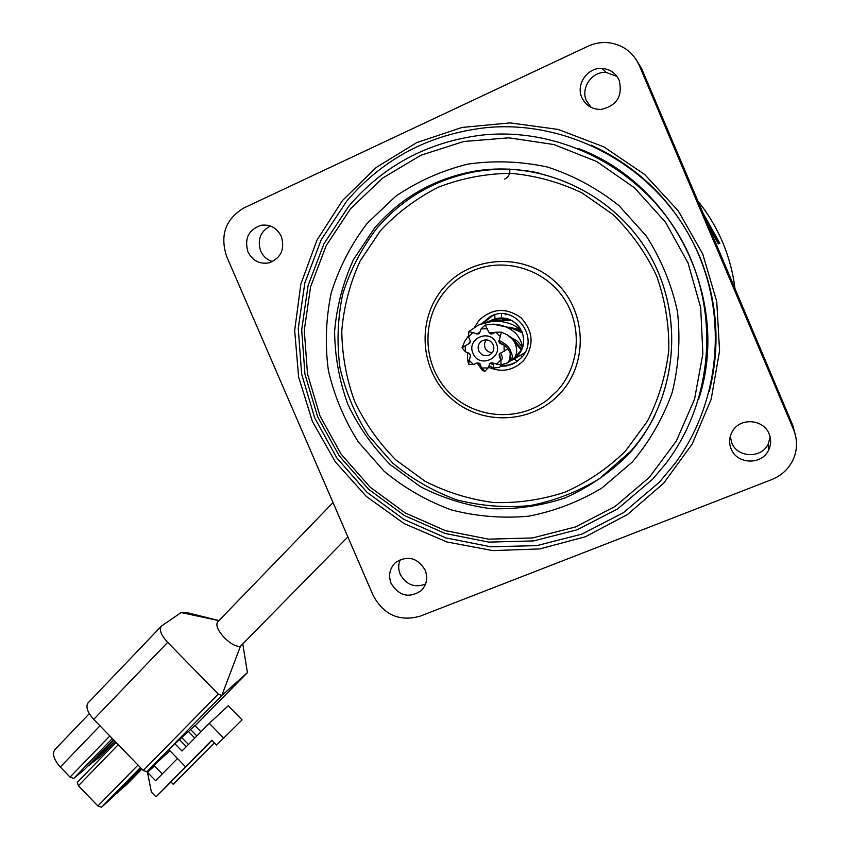 <?xml version="1.0" encoding="UTF-8"?>
<svg xmlns="http://www.w3.org/2000/svg" width="850" height="850" viewBox="0 0 850 850"><rect width="100%" height="100%" fill="white"/><g stroke="black" fill="none" stroke-linecap="round" stroke-linejoin="round"><path stroke-width="1.27" d="M702.759 254.054L716.752 301.58L719.578 350.869L711.174 399.245L692.155 444.125L663.691 483.193L627.438 514.548L585.406 536.754L539.782 548.909L492.873 550.609L446.93 541.981L404.101 523.6L366.318 496.432L335.283 461.805L312.354 421.334L298.594 376.869L294.674 330.416L300.847 284.112L316.976 240.125L342.433 200.579L376.168 167.492L416.681 142.63L462.071 127.436L510.085 122.889L558.248 129.444L603.968 146.933L644.757 174.569L678.311 210.928L702.759 254.054M709.282 391.393C720.843 345.291 717.496 299.997 699.242 255.531C676.855 204.935 640.815 168.119 591.111 145.084M633.813 447.589L634.631 447.153M514.335 358.891L517.214 361.42M520.37 355.342L522.112 356.819M795.388 435.019L792.784 425.382L716.709 245.342M391.159 583.504C399.203 596.169 409.222 598.528 421.239 590.591C426.785 584.747 428.092 577.904 425.149 570.053C417.446 557.706 407.649 555.146 395.739 562.36C389.64 568.225 388.121 575.269 391.159 583.504M425.553 584.077C414.619 588.072 406.172 584.843 400.233 574.377C398.172 569.33 398.193 564.379 400.329 559.534M731.149 448.928C736.886 464.376 761.696 465.311 768.549 450.224C771.141 444.869 771.332 439.429 769.112 433.893C763.597 419.199 740.531 417.361 732.679 430.886C729.194 436.666 728.684 442.669 731.149 448.928M770.153 437.091L768.166 444.072C761.494 458.777 737.343 457.874 731.754 442.839L730.267 436.326M581.857 97.569C585.767 105.613 592.206 109.565 601.184 109.416C616.877 105.708 622.869 96.018 619.161 80.325C615.751 73.111 610.077 69.147 602.151 68.436C587.562 67.171 575.641 84.394 581.857 97.569M591.186 107.461L586.436 100.767C580.38 87.943 591.993 71.198 606.199 72.431L616.941 76.404M247.956 251.876C252.609 260.833 259.707 264.477 269.259 262.788C281.021 258.007 285.047 249.22 281.339 236.449C276.941 227.832 270.141 224.124 260.961 225.303C248.529 229.766 244.205 238.616 247.956 251.876M272.563 261.566C267.102 259.909 263.149 256.392 260.684 251.026C257.136 239.753 260.376 231.413 270.417 226.015M634.769 446.431L635.545 446.016M243.939 207.921C225.505 219.056 219.746 235.238 226.663 256.466L373.256 595.659C383.86 615.007 399.489 621.849 420.123 616.186L771.811 479.549C781.883 475.447 789.119 468.541 793.507 458.819C797.491 449.119 797.513 439.386 793.571 429.632L639.264 65.418C633.303 52.541 623.337 44.997 609.386 42.797C601.97 41.926 594.809 43.074 587.913 46.261L243.939 207.921M718.431 249.39L641.591 68.51L639.264 65.418M501.415 313.82L501.489 316.211M494.764 314.797L494.955 318.707M481.621 170.159L480.101 170.935M509.649 169.054C510.351 173.591 508.704 176.949 504.709 179.137M473.046 353.398C478.933 368.751 503.359 358.381 496.326 343.421C490.354 328.004 465.981 338.534 473.046 353.398M478.741 350.88C481.397 355.491 485.138 356.766 489.972 354.684C493.542 352.197 494.626 348.861 493.223 344.686C490.641 340.149 486.965 338.842 482.184 340.765C478.465 343.23 477.317 346.598 478.741 350.88M486.126 339.819L484.436 343.676L484.989 347.873C486.487 350.944 488.92 352.516 492.299 352.623M506.356 314.224L505.208 314.766M510.127 361.133L513.23 359.529C522.941 352.41 525.842 343.081 521.921 331.543C514.824 318.962 504.592 315.169 491.236 320.184M510.553 337.078L521.39 350.232L512.136 360.007C518.383 356.362 518.532 343.74 510.181 337.259L507.535 334.974L510.553 337.078M510.255 360.921L512.136 360.007M512.178 359.975L513.145 359.412M520.731 332.116L522.367 333.094C524.121 338.374 524.004 343.602 522.028 348.776L522.144 346.811C521.996 342.986 520.115 338.778 516.513 334.178C510.595 328.026 502.764 324.679 493.043 324.147L511.041 327.962L520.731 332.116M492.224 333.806L495.89 332.18L501.447 332.138L498.854 341.817L500.193 343.549L504.061 345.058L508.034 348.734L499.407 353.919L499.205 356.182L500.852 359.89L501.075 365.033L491.321 362.769L489.844 363.619L488.166 367.954L484.723 371.45L481.812 367.986L479.368 363.205L477.137 362.971L473.493 364.576L468.584 364.31L470.528 354.992L469.094 353.239L465.364 351.772L462.028 347.82L469.954 342.943L470.156 340.68L468.52 336.983L468.871 331.553L477.998 334.061L479.719 332.616L481.142 328.844L485.201 325.029L489.079 332.531L490.854 333.944L492.224 333.806M485.201 325.029L493.043 324.147M507.535 334.974L501.447 332.138M498.961 340.436C505.378 343.453 509.267 346.991 510.648 351.071L512.412 355.853L511.636 360.294M501.118 364.724L506.706 363.184C509.692 361.165 510.871 357.744 510.244 352.909L509.734 361.409M510.244 352.909L508.034 348.734M500.448 353.026C502.531 356.352 502.828 358.689 501.33 360.049L500.937 360.272M489.217 365.734L493.584 368.061L499.598 367.359L501.075 365.033M492.692 362.886L490.312 363.205M477.147 362.961L481.918 369.877L484.723 371.45M480.261 364.257L479.825 363.481M467.67 352.867L467.532 359.072L468.584 364.31M470.433 356.362L470.571 355.077M492.426 319.77L493.978 319.186C499.194 317.433 504.369 317.56 509.533 319.558L506.504 319.058C499.662 318.251 492.469 319.494 484.914 322.798M468.339 336.047L464.801 341.254L462.028 347.82M468.924 343.825L470.401 341.668M502.754 319.855L506.504 319.058M480.856 324.264L495.051 320.684L510.988 320.216C515.929 322.713 519.531 326.506 521.783 331.596L520.019 329.704C510.659 320.599 490.886 318.314 477.626 325.635L468.871 331.553M476.638 333.954L479.793 332.223M508.969 327.112L520.019 329.704M522.028 348.776L521.39 350.232M509.533 319.568L510.988 320.216M516.418 329.683L521.783 331.596M521.879 331.936L522.367 333.094M520.179 331.734L522.24 332.786M507.684 319.961L509.841 319.717M509.649 320.163L510.68 320.078M510.648 351.071L509.681 351.571M510.414 353.409L510.181 360.549M510.999 337.386L517.608 341.349L522.144 346.811M514.409 340.616L521.879 349.084M516.194 342.794L521.517 349.924M489.079 332.531L494.87 332.478M333.03 502.573L217.558 622.03C215.624 625.419 217.94 630.689 224.485 637.872C230.892 644.045 236.215 646.861 240.423 646.319L347.873 536.913M242.856 644.428L247.435 672.584L221.754 695.619L218.28 694.089L167.663 642.356C160.746 634.642 158.738 629.181 161.638 625.961L181.146 612.553L186.309 612.457L218.96 620.574M162.276 773.925L154.519 765.935L147.496 772.342L155.603 780.693L177.48 758.529M147.496 772.342L151.385 792.062L156.007 796.832L170.988 782M216.527 745.131L242.08 719.897L216.527 745.131L211.756 740.244L156.007 796.832M179.573 739.723L181.709 737.545L188.456 744.462M194.778 738.055L188.381 731.489L181.709 737.545M186.309 746.64L179.456 739.596L174.887 743.739L181.974 751.028L209.291 723.329L228.246 705.766L242.08 719.897M188.498 731.616L190.581 729.502L196.849 735.941M190.581 729.502L194.905 725.581L200.961 731.786M223.603 737.991L209.291 723.329M174.887 743.739L168.959 749.764L185.491 766.764M211.937 740.435L170.882 781.883L173.198 784.263L214.285 742.836M214.349 742.9L173.198 784.263M247.446 672.573L195.107 725.783L247.477 672.541L221.776 695.587L146.859 771.811L143.278 770.472L93.723 719.366C87.433 712.3 85.531 706.828 88.007 702.95L88.124 702.822M169.936 750.763L146.859 771.811M143.278 770.472L218.28 694.089L167.663 642.356L93.723 719.366M161.638 625.961L181.146 612.553L218.907 620.638M218.28 694.089L221.776 695.587M161.171 626.365L161.128 626.418C159.024 629.935 161.202 635.247 167.663 642.356M99.864 756.872L114.973 741.285L99.864 756.872L88.23 765.722M112.168 797.619L141.058 768.177L112.189 797.608M112.115 797.683L101.522 807.234L97.909 805.981L78.402 785.761L77.318 782.329L116.057 742.401L77.318 782.329M126.661 784.55L141.886 769.037L126.661 784.55L115.802 793.921M84.724 769.335L113.443 739.702L84.724 769.335L73.706 778.409L70.051 777.102L60.318 767.019C53.879 759.698 52.041 753.918 54.814 749.689L54.942 749.541M718.718 243.653L704.884 217.759M718.601 243.738L705.202 218.503M557.366 390.734L547.708 399.67C518.075 422.758 473.025 418.551 447.791 391.053C422.259 363.832 421.143 318.538 445.708 290.371C453.794 281.106 463.569 274.231 475.065 269.748C506.196 257.656 544.308 269.514 563.433 297.755C582.718 325.879 579.944 365.936 557.366 390.734M649.347 477.36L676.356 440.98L694.567 399.086L702.865 353.834L700.687 307.615L688.032 262.958L665.571 222.296L634.514 187.85L596.604 161.489L553.934 144.553L508.853 137.817L463.76 141.504L420.994 155.21L382.659 178.054L350.593 208.739L326.219 245.586L310.59 286.758L304.279 330.225L307.498 373.957L319.993 415.926L341.158 454.219L370.026 487.082L405.301 512.975L445.4 530.644L488.484 539.155L532.557 537.954L575.471 526.947L615.102 506.462L649.347 477.36M348.723 206.274C383.382 165.633 427.699 141.918 481.695 135.118C559.895 126.618 641.591 168.321 681.116 239.052C720.683 309.761 713.554 401.423 665.55 463.919L652.46 479.358L617.61 508.927L577.32 529.731L533.683 540.919L488.888 542.109L445.092 533.449L404.345 515.483L368.507 489.164L339.171 455.77L317.666 416.861L304.959 374.212L301.686 329.779L308.082 285.589L323.967 243.748L348.723 206.274M474.449 327.346L479.028 320.322C492.309 308.051 506.356 307.254 521.178 317.921C533.439 331.521 534.278 345.706 523.696 360.464C513.496 370.579 501.776 372.842 488.538 367.285M500.501 366.223L506.26 365.946L511.806 364.406L515.918 362.302L521.411 357.648C540.812 337.918 514.367 303.004 490.312 316.508L481.164 324.137M490.131 363.322L493.329 364.724M515.971 362.27L508.661 365.096L500.841 365.585M492.267 363.279L490.779 363.014M482.226 323.733L493.319 315.244M698.551 399.543C731.191 301.739 674.964 184.142 578.043 148.421M346.609 201.291C383.18 158.398 430.036 133.822 487.188 127.543C566.631 120.307 648.858 163.136 688.936 234.844C729.034 306.531 722.606 399.234 675.017 463.452L659.26 482.332L623.347 512.752L581.846 534.129L536.913 545.604L490.811 546.805L445.751 537.869L403.846 519.371L366.998 492.299L336.834 457.948L314.712 417.934L301.644 374.085L298.265 328.387L304.831 282.933L321.151 239.87L346.609 201.291M735.016 288.979C733.072 272.818 728.939 257.231 722.596 242.218C716.221 227.205 707.891 213.382 697.616 200.727M719.876 243.366L702.387 211.916M718.356 243.918L705.883 220.086M641.591 68.51L635.949 59.245M792.763 425.34L793.571 429.632M637.096 443.53L637.776 443.158M487.528 328.78L481.142 328.844M472.929 332.392L468.52 336.983M465.248 345.355L465.364 351.772M468.934 360.081L473.493 364.576M481.812 367.986L488.166 367.954M496.4 364.459L500.852 359.89M504.167 351.496L504.061 345.058M500.48 336.696L495.89 332.18M477.998 334.061L479.368 333.349M499.407 353.919L500.65 359.21M499.056 354.811L500.257 358.105M498.854 341.817L505.846 346.386M489.972 333.582L492.596 333.54M490.854 333.944L491.98 333.944M240.423 646.319L221.754 695.619M113.911 740.18L89.335 765.531M140.441 767.55L101.522 807.234M138.019 765.043L97.909 805.981M118.277 744.685L78.402 785.761M141.312 768.442L116.546 793.677M112.306 738.533L73.706 778.409M109.831 735.972L70.051 777.102M99.981 725.826L60.318 767.019M627.13 455.802L629.861 452.784C676.207 400.722 685.461 318.846 650.42 256.371C615.538 193.8 541.057 159.024 472.6 171.541C432.958 179.233 400.169 198.209 374.255 228.448L353.462 259.622C343.039 282.508 336.759 306.436 334.603 331.426C334.889 356.479 339.299 380.757 347.841 404.281C358.615 426.849 372.799 447.004 390.405 464.748L420.431 486.699C442.691 498.1 466.257 505.431 491.13 508.693C516.237 509.479 540.802 505.92 564.825 498.026C587.987 487.719 608.759 473.652 627.13 455.802M367.019 223.508L395.601 196.339C417.616 181.379 441.639 170.637 467.691 164.135C494.36 160.321 520.997 161.298 547.612 167.067C573.569 175.567 597.327 188.392 618.885 205.541L646.34 236.034C661.215 259.367 671.585 284.538 677.45 311.536C680.51 338.959 678.757 365.957 672.18 392.541C662.947 418.211 649.655 441.384 632.304 462.028L602.002 487.953C579.148 501.723 554.731 511.126 528.774 516.173C502.499 518.574 476.659 516.471 451.233 509.873C426.626 500.809 404.228 487.921 384.072 471.197L358.328 441.947C344.314 419.815 334.326 395.983 328.366 370.441C324.913 344.42 325.869 318.548 331.245 292.804C339.139 267.686 351.061 244.587 367.019 223.508M380.311 230.828L360.124 261.035C349.998 283.22 343.889 306.425 341.785 330.65C342.051 354.949 346.322 378.505 354.599 401.317C365.043 423.215 378.813 442.765 395.898 459.967L425.021 481.238C446.622 492.277 469.487 499.375 493.606 502.531C517.947 503.264 541.769 499.789 565.059 492.129C587.509 482.109 607.633 468.456 625.43 451.148L647.403 421.249C658.75 398.873 665.89 375.105 668.812 349.945C669.152 324.551 665.082 299.837 656.582 275.793C645.671 252.737 631.125 232.305 612.956 214.498L582.048 192.907C559.226 182.049 535.341 175.514 510.393 173.304C485.435 173.655 461.422 178.288 438.356 187.191C416.373 198.358 397.024 212.904 380.311 230.828M474.481 171.849L472.6 171.541C540.951 158.992 615.517 193.694 650.441 256.349C685.525 318.909 676.164 400.828 629.861 452.784L630.7 451.223L599.314 478.794C577.692 491.874 554.572 500.809 529.975 505.623C505.081 507.939 480.579 505.984 456.482 499.757C433.128 491.194 411.889 478.996 392.764 463.154L368.348 435.423C355.056 414.439 345.589 391.839 339.957 367.614C336.696 342.943 337.62 318.41 342.752 294.015C350.264 270.215 361.59 248.338 376.752 228.384C402.517 198.337 435.094 179.499 474.481 171.849C495.911 168.056 517.384 168.428 538.889 172.964M560.607 392.87C532.589 424.182 481.249 426.126 450.691 398.002C419.719 370.324 416.224 319.069 443.626 287.725C470.549 255.967 522.601 252.291 554.242 280.893C586.298 309.017 589.082 361.994 560.607 392.87M423.151 588.444L421.239 590.591M768.166 444.072L768.549 450.224M267.368 225.218L260.961 225.303M606.199 72.431L602.151 68.436M792.816 425.563L795.303 434.711M641.484 68.372L636.193 59.617M509.989 361.261L506.706 363.184M490.163 366.35L489.356 365.277M493.584 368.061L493.499 363.396M468.063 362.312L468.616 362.525M524.875 352.707L513.23 359.529M483.246 340.287L482.184 340.765M89.303 713.671L54.814 749.689M88.007 702.95L161.128 626.418M490.312 316.508L491.353 316.126M654.808 415.597C648.263 428.549 640.22 440.428 630.7 451.223"/></g></svg>
